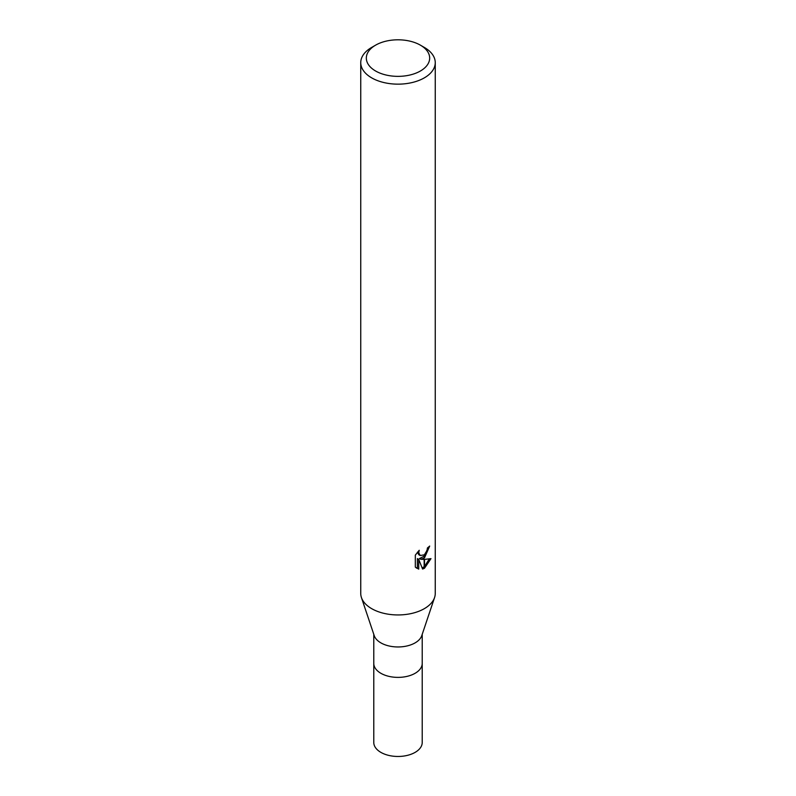 <?xml version="1.0" encoding="UTF-8"?>
<svg xmlns="http://www.w3.org/2000/svg" width="796" height="796" viewBox="0 0 796 796"><rect width="100%" height="100%" fill="white"/><g stroke="black" fill="none" stroke-linecap="round" stroke-linejoin="round"><path stroke-width="1.19" d="M434.526 597.687L421.771 635.646A24.218 13.98 180 0 1 415.124 642.87A24.218 13.98 180 0 1 390.916 646.352A24.218 13.98 180 0 1 374.229 635.646L361.474 597.687M415.124 673.287A24.218 13.98 180 0 0 422.218 663.396A24.218 13.98 180 0 1 415.124 673.287A24.218 13.98 180 0 1 388.737 676.321A24.218 13.98 180 0 1 373.782 663.396L373.782 634.322M420.387 71.013A31.671 18.278 180 0 1 375.613 71.013A31.671 18.278 180 0 1 375.613 45.153L375.613 45.153A31.671 18.278 180 0 1 420.387 45.153A31.671 18.278 180 0 1 420.387 71.013M371.652 47.432L375.613 45.153L371.652 47.432A37.253 21.512 180 0 0 360.747 62.645A37.253 21.512 180 0 0 383.742 82.515A37.253 21.512 180 0 0 424.348 77.849A37.253 21.512 180 0 0 435.253 62.645A37.253 21.512 180 0 0 424.348 47.432L420.387 45.153M435.253 62.645L435.253 593.438A37.253 21.512 180 0 1 424.348 608.651A37.253 21.512 180 0 1 383.742 613.308A37.253 21.512 180 0 1 360.747 593.438L360.747 62.645M415.323 567.13L415.323 555.13L419.243 550.275L418.716 552.653L420.159 555.508L424.159 554.882L424.159 558.086L420.776 559.299L424.159 559.389L424.159 568.404L422.586 569.04L418.726 559.399L418.726 569.12L415.323 567.12M424.159 554.882A5.95 3.433 120 0 0 424.527 554.573L427.034 550.434L427.432 547.937A37.253 21.512 0 0 0 429.691 546.056L424.527 557.817A9.791 5.652 -60 0 1 424.159 558.086M424.527 568.195L424.527 559.389L430.984 558.643L424.527 568.195A13.482 7.781 -60 0 1 424.159 568.404M424.159 556.225L419.442 558.523L420.776 559.299M424.527 555.827L428.188 547.35M424.527 557.817L424.527 554.573M420.159 555.508L418.825 554.732L417.393 552.275M416.278 567.966L417.383 568.344L417.383 558.623L418.726 559.399M422.169 567.956L424.159 566.792M424.527 566.493L429.223 559.021M417.383 568.344L418.726 569.12M434.576 597.537A37.253 21.512 180 0 1 424.338 608.651M422.218 663.526L422.218 742.489A24.218 13.98 180 0 1 415.124 752.369A24.218 13.98 180 0 1 388.737 755.404A24.218 13.98 180 0 1 373.782 742.489L373.782 663.526M422.218 663.396L422.218 634.322"/></g></svg>
